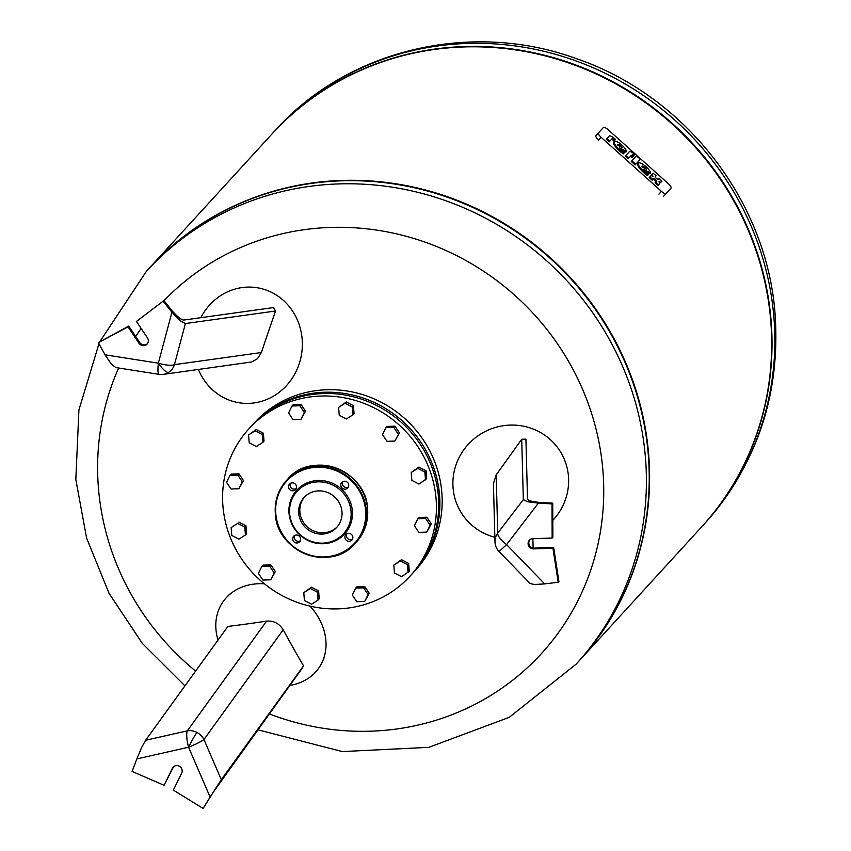<?xml version="1.0" encoding="UTF-8"?>
<svg xmlns="http://www.w3.org/2000/svg" width="851" height="851" viewBox="0 0 851 851"><rect width="100%" height="100%" fill="white"/><g stroke="black" fill="none" stroke-linecap="round" stroke-linejoin="round"><path stroke-width="1.28" d="M552.799 520.365A58.219 56.687 151.3 0 0 568.457 476.411A58.219 56.687 151.3 0 0 545.353 435.616A58.219 56.687 151.3 0 0 483.517 432.393A58.219 56.687 151.3 0 0 452.966 486.261A58.219 56.687 151.3 0 0 453.062 487.793A58.219 56.687 151.3 0 0 494.856 537.289M499.09 551.554L530.099 583.499L534.173 584.509L544.714 583.903L506.59 544.619L499.09 551.554A14.552 14.552 0 0 1 494.974 541.8L494.974 541.8A14.552 14.233 178.5 0 0 495.016 542.523M527.609 501.76L523.333 499.643L521.716 439.222A584.977 74.271 125.1 0 1 496.165 474.869L493.42 483.645L494.974 541.8A14.552 14.233 178.5 0 1 497.729 533.098A14.552 4.34 37.4 0 0 506.59 544.619L538.364 503.132L527.609 501.76M538.364 503.132L552.033 503.92L552.15 538.055L532.822 538.672A5.244 5 -137.6 0 0 528.641 545.863A5.244 5 -137.6 0 0 533.63 548.884L552.959 548.278L558.192 582.244L558.905 581.478L553.661 547.501L534.332 548.118A5.244 5 42.4 0 1 529.737 539.874M558.192 582.244L544.714 583.903M552.15 538.055L552.863 537.289L552.735 503.154L527.663 501.696M521.716 439.222A583.637 122.161 -179.1 0 0 525.918 439.169L527.524 499.143C527.96 500.516 531.801 501.59 539.045 502.356M552.959 548.278L553.661 547.501M552.033 503.92L552.735 503.154M533.13 548.012L532.875 538.672M198.4 369.483A58.219 54.177 -82.8 0 0 254.651 402.853A58.219 54.177 -82.8 0 0 275.192 395.109A58.219 54.177 -82.8 0 0 302.243 340.421A58.219 54.177 -82.8 0 0 268.863 291.116A58.219 54.177 -82.8 0 0 221.026 295.382A58.219 54.177 -82.8 0 0 200.815 317.689M179.923 320.508L171.934 312.211L158.35 363.175A14.552 3.893 14.9 0 0 174.434 364.654L185.39 323.561L179.901 320.593L163.924 300.552L136.468 321.465L163.924 300.552M111.438 364.207L115.842 367.568L159.031 374.344A14.552 2.479 -81.1 0 1 158.35 363.175L105.056 354.814L111.438 364.207M163.211 301.328L171.934 312.211M147.414 343.698A5.244 5 42.4 0 1 139.692 342.485L128.714 326.082L98.354 342.645L128.012 326.858L138.99 343.261A5.244 5 -137.6 0 0 147.085 344.102A5.244 5 -137.6 0 0 147.446 337.868L136.468 321.465M172.391 311.126C177.657 317.019 181.476 319.997 183.827 320.05L273.373 307.583A583.637 161.616 -127.9 0 0 275.607 310.998A584.977 165.509 -70.4 0 0 261.385 352.537L174.434 364.654A14.552 13.807 -97.9 0 1 168.572 372.43A14.552 4.212 -122.5 0 1 158.35 363.175M105.056 354.814L98.354 342.645M128.012 326.858L128.714 326.082M168.572 372.43A14.552 13.807 -97.9 0 1 163.296 374.376A14.552 14.552 0 0 1 159.031 374.344A14.552 2.479 -81.1 0 0 159.265 374.312A14.552 13.807 -97.9 0 0 163.296 374.376L251.736 361.962L257.545 358.665L261.385 352.537M185.39 323.561L275.607 310.998M289.765 685.438A58.219 47.656 -145.9 0 0 322.423 661.621A58.219 47.656 -145.9 0 0 310.041 606.135M141.532 747.689L136.862 758.911L188.571 747.221A14.552 3.627 -102.7 0 1 187.326 730.839L145.638 740.264L141.532 747.689M221.292 779.686L203.942 739.498A14.552 12.712 -144.2 0 0 196.911 732.434A14.552 1.17 117.5 0 0 188.571 747.221L210.101 797.068L221.292 779.686L303.541 665.844A584.977 244.886 -110 0 1 283.202 629.772C279.224 623.443 273.692 620.56 266.597 621.124A584.977 184.156 162.4 0 1 227.877 626.421L145.638 740.264M210.101 797.068L203.123 808.45L173.349 790.111L181.699 773.091A5.244 5 -137.6 0 0 173.2 767.134A5.244 5 -137.6 0 0 172.434 768.262L164.083 785.282L132.107 771.442L136.862 758.911M203.123 808.45L216.622 786.813M164.083 785.282L173.147 767.485A5.244 5 42.4 0 1 173.572 766.772M303.541 665.844A583.637 21.062 -57.9 0 0 301.797 668.78L213.569 791.781M264.384 583.797A58.219 47.656 -145.9 0 0 227.004 596.955A58.219 47.656 -145.9 0 0 218.026 640.058M289.01 513.1A32.444 30.966 42.4 0 1 318.2 480.464A32.444 30.966 42.4 0 1 352.378 511.089A32.444 30.966 42.4 0 1 323.189 543.725A32.444 30.966 42.4 0 1 289.01 513.1M289.638 513.461A31.444 29.998 42.4 0 1 317.934 481.836A31.444 29.998 42.4 0 1 351.037 511.504A31.444 29.998 42.4 0 1 322.752 543.129A31.444 29.998 42.4 0 1 289.638 513.461M340.794 485.304A4.074 3.893 -137.6 0 0 347.782 487.931A4.074 3.893 -137.6 0 0 346.027 481.464A4.074 3.893 -137.6 0 0 340.794 485.304M348.41 486.974A4.074 3.893 42.4 0 1 342.655 481.709M344.9 537.481A4.074 3.893 -137.6 0 0 351.889 540.108A4.074 3.893 -137.6 0 0 350.133 533.641A4.074 3.893 -137.6 0 0 344.9 537.481M352.516 539.151A4.074 3.893 42.4 0 1 346.761 533.885M292.638 539.14A4.074 3.893 -137.6 0 0 299.626 541.768A4.074 3.893 -137.6 0 0 297.871 535.3A4.074 3.893 -137.6 0 0 292.638 539.14M300.254 540.81A4.074 3.893 42.4 0 1 294.499 535.545M298.712 513.174A22.158 21.137 -137.6 0 0 313.53 532.662A22.158 21.137 -137.6 0 0 336.688 527.429A22.158 21.137 -137.6 0 0 341.974 511.791A22.158 21.137 -137.6 0 0 327.156 492.303A22.158 21.137 -137.6 0 0 303.988 497.537A22.158 21.137 -137.6 0 0 298.712 513.174M288.532 486.963A4.074 3.893 -137.6 0 0 295.52 489.591A4.074 3.893 -137.6 0 0 293.765 483.123A4.074 3.893 -137.6 0 0 288.532 486.963M296.148 488.634A4.074 3.893 42.4 0 1 290.393 483.368M304.594 496.899A22.158 21.137 -137.6 0 0 302.339 520.397A22.158 21.137 -137.6 0 0 323.22 532.79A22.158 21.137 -137.6 0 0 337.262 526.78M337.879 608.88A109.173 104.173 -137.6 0 0 410.076 576.127A109.173 104.173 -137.6 0 0 425.032 459.115A109.173 104.173 -137.6 0 0 321.135 396.034A109.173 104.173 -137.6 0 0 248.939 428.787A109.173 104.173 -137.6 0 0 233.982 545.799A109.173 104.173 -137.6 0 0 337.879 608.88M410.076 576.127L412.363 573.627A109.173 104.173 -137.6 0 0 427.33 456.615A109.173 104.173 -137.6 0 0 323.423 393.534A109.173 104.173 -137.6 0 0 251.236 426.287L248.939 428.787M412.948 572.978A109.173 104.173 -137.6 0 0 413.533 572.34A109.173 104.173 -137.6 0 0 428.5 455.328A109.173 104.173 -137.6 0 0 324.593 392.247A109.173 104.173 -137.6 0 0 252.407 425A109.173 104.173 -137.6 0 0 251.822 425.649M413.533 572.34L415.831 569.83A109.173 104.173 -137.6 0 0 430.787 452.817A109.173 104.173 -137.6 0 0 326.89 389.737A109.173 104.173 -137.6 0 0 254.694 422.49L252.407 425M417.777 518.748L418.947 517.461L426.83 517.206L431.297 523.897L426.723 532.12L418.841 532.364L414.373 525.684L417.777 518.748L425.649 518.493L430.127 525.184L426.723 532.12M431.297 523.897L430.127 525.184M426.83 517.206L425.649 518.493M393.822 565.117L401.512 559.681L408.64 563.405L409.267 571.266L401.576 576.701L394.438 572.978L393.822 565.117L400.342 560.969L407.469 564.681L408.086 572.553M408.64 563.405L407.469 564.681M401.512 559.681L400.342 560.969M355.729 588.105L356.909 586.828L364.781 586.573L369.26 593.264L364.675 601.487L356.803 601.731L352.325 595.04L355.729 588.105L363.611 587.86L368.079 594.541L364.675 601.487M369.26 593.264L368.079 594.541M364.781 586.573L363.611 587.86M311.53 604.221L304.403 600.508L303.786 592.647L310.296 588.498L317.423 592.211L318.04 600.072L311.53 604.221M303.786 592.647L311.466 587.211L318.604 590.924L319.221 598.796L318.04 600.072M318.604 590.924L317.423 592.211M311.466 587.211L310.296 588.498M262.885 580.042L258.406 573.361L261.81 566.426L269.693 566.17L274.16 572.861L270.767 579.797L262.885 580.042M261.81 566.426L262.991 565.138L270.863 564.883L275.341 571.574L270.767 579.797M275.341 571.574L274.16 572.861M270.863 564.883L269.693 566.17M231.77 535.417L231.153 527.556L237.674 523.408L244.801 527.12L245.418 534.992L238.908 539.14L231.77 535.417M237.674 523.408L231.153 527.556M238.844 522.12L245.971 525.833L246.599 533.705L245.418 534.992M245.971 525.833L244.801 527.12M226.536 482.304L229.94 475.369L237.812 475.124L242.29 481.804L238.886 488.74L231.015 488.995L226.536 482.304M237.812 475.124L238.993 473.837L231.11 474.081L229.94 475.369M238.993 473.837L243.471 480.528L238.886 488.74M243.471 480.528L242.29 481.804M248.577 434.935L256.257 429.51L255.087 430.787L262.214 434.51L262.842 442.371L256.321 446.52L249.194 442.807L248.577 434.935L255.087 430.787M256.257 429.51L263.395 433.223L264.012 441.084L262.842 442.371M263.395 433.223L262.214 434.51M291.978 406.012L293.159 404.725L301.031 404.47L299.86 405.757L304.339 412.448L300.935 419.383L293.052 419.628L288.585 412.948L291.978 406.012L299.86 405.757M301.031 404.47L305.509 411.161L300.935 419.383M305.509 411.161L304.339 412.448M338.624 407.416L346.304 401.98L353.442 405.693L352.261 406.98L352.878 414.841L346.368 418.99L339.241 415.277L338.624 407.416L345.134 403.268L352.261 406.98M346.304 401.98L345.134 403.268M353.442 405.693L354.059 413.565L352.878 414.841M385.897 427.691L387.077 426.415L394.949 426.16L399.427 432.851L394.853 441.063L386.971 441.318L382.493 434.627L385.897 427.691L393.779 427.447L398.257 434.127M394.949 426.16L393.779 427.447M399.427 432.851L394.853 441.063M411.246 472.507L418.926 467.071L426.064 470.784L426.681 478.645L418.99 484.081L411.863 480.368L411.246 472.507L417.756 468.358L424.883 472.071L425.511 479.932M426.064 470.784L424.883 472.071M418.926 467.071L417.756 468.358M149.265 268.161A291.116 277.798 42.4 0 1 341.772 180.816A291.116 277.798 42.4 0 1 618.847 349.038A291.116 277.798 42.4 0 1 578.946 661.078L576.127 664.163A291.116 277.798 42.4 0 0 645.537 458.689A291.116 277.798 42.4 0 0 338.953 183.912A291.116 277.798 42.4 0 0 146.446 271.256L149.265 268.161M195.624 671.067A258.385 246.556 42.4 0 1 98.386 487.315A258.385 246.556 42.4 0 1 118.661 368.004M135.692 336.517A258.385 246.556 42.4 0 1 141.128 328.433M164.009 300.669A258.385 246.556 42.4 0 1 330.848 227.419A258.385 246.556 42.4 0 1 602.965 471.305A258.385 246.556 42.4 0 1 269.224 713.872M464.561 46.55A291.116 277.798 42.4 0 1 741.7 214.888A291.116 277.798 42.4 0 1 701.554 526.992A291.116 277.798 -137.6 0 0 701.735 526.801A291.116 277.798 -137.6 0 0 741.636 214.76A291.116 277.798 -137.6 0 0 464.561 46.55A291.116 277.798 -137.6 0 0 272.054 133.894A291.116 277.798 -137.6 0 0 271.873 134.086A291.116 277.798 42.4 0 1 464.561 46.55M149.446 267.969A291.116 277.798 42.4 0 1 149.616 267.778L271.703 134.277A291.116 277.798 42.4 0 1 464.199 46.933A291.116 277.798 42.4 0 1 741.285 215.143A291.116 277.798 42.4 0 1 701.384 527.184L579.297 660.684A291.116 277.798 42.4 0 1 579.127 660.876M149.616 267.778A291.116 277.798 42.4 0 1 342.123 180.433A291.116 277.798 42.4 0 1 619.209 348.655A291.116 277.798 42.4 0 1 579.297 660.684M614.316 139.915A2.457 0.734 41.8 0 0 611.986 138.809L609.922 141.075L606.986 138.458L609.369 135.852A6.574 1.968 -138.2 0 1 613.954 138.011L615.475 139.373L613.688 140.606L614.677 140.234M606.986 138.458L606.369 139.149L609.295 141.777L611.358 139.511A2.457 0.734 -138.2 0 1 613.688 140.606M614.05 140.936L615.475 139.373M609.295 141.777L609.922 141.075M625.932 155.435L625.315 156.127L628.24 158.754L630.474 156.307L631.931 157.616L632.729 156.754L633.357 156.052L632.559 156.924L631.102 155.605L628.857 158.052L625.932 155.435L629.325 151.755A5.872 1.755 -138.2 0 1 634.878 154.382L634.091 155.244A1.968 0.585 41.8 0 0 632.229 154.371L633.357 156.052M632.357 155.159A1.968 0.585 -138.2 0 1 633.474 155.946L634.878 154.382M630.474 156.307L631.102 155.605M628.24 158.754L628.857 158.052M631.931 157.616L632.559 156.924M633.474 155.946L634.091 155.244M636.452 155.786L640.324 159.265L635.771 164.243L631.889 160.765L636.452 155.786M631.889 160.765L631.261 161.467L635.144 164.945L640.324 159.265M635.144 164.945L635.771 164.243M659.451 182.763A5.893 1.766 41.8 0 0 660.567 182.625L661.195 181.923A5.893 1.766 -138.2 0 1 658.844 181.582A5.893 1.766 -138.2 0 1 659.419 183.859L658.791 184.561A5.893 1.766 41.8 0 0 658.802 184.55A5.893 1.766 41.8 0 0 658.802 184.561L658.004 185.433L655.079 182.805L656.493 181.242A1.968 0.585 41.8 0 0 655.419 179.497A1.968 0.585 41.8 0 0 653.568 178.614L652.77 179.487L649.845 176.859L649.217 177.561L652.143 180.189L652.94 179.316A1.968 0.585 -138.2 0 1 654.727 180.125A1.968 0.585 -138.2 0 1 655.898 181.891M649.845 176.859L650.643 175.997A5.893 1.766 -138.2 0 1 652.983 176.338A5.893 1.766 -138.2 0 1 652.409 174.061L651.792 174.753A5.893 1.766 41.8 0 0 651.781 174.763A5.893 1.766 41.8 0 0 651.749 175.849M655.302 176.731L655.334 176.678A1.968 0.585 41.8 0 0 656.408 178.423A1.968 0.585 41.8 0 0 658.27 179.306L659.057 178.433L661.982 181.061M658.004 185.433L658.631 184.731L655.695 182.103M651.781 174.763L653.206 173.189L656.132 175.817M652.143 180.189L652.77 179.487M645.728 171.562L650.036 173.753L650.664 173.061L643.601 169.466A8.212 2.457 41.8 0 0 648.898 173.955L648.1 174.827A11.095 3.319 -138.2 0 1 638.42 164.828A8.095 2.425 -138.2 0 1 638.388 163.115A8.095 2.425 -138.2 0 1 645.037 165.86A8.095 2.425 -138.2 0 1 650.664 173.061M638.388 163.115L637.761 163.817A8.095 2.425 41.8 0 0 637.793 165.53L638.42 164.828M637.793 165.53A11.095 3.319 41.8 0 0 647.483 175.519L648.898 173.955M646.526 169.253L641.962 166.924A3.351 1 -138.2 0 1 641.952 166.211A3.351 1 -138.2 0 1 643.962 166.807A3.351 1 -138.2 0 1 646.526 169.253M647.483 175.519L648.1 174.827M641.931 166.817A3.351 1 -138.2 0 1 643.92 167.924M621.57 149.914L625.879 152.106L626.506 151.414L619.454 147.819A8.212 2.457 41.8 0 0 624.74 152.308L623.953 153.18A11.095 3.319 -138.2 0 1 614.262 143.181A8.095 2.425 -138.2 0 1 614.231 141.468A8.095 2.425 -138.2 0 1 620.89 144.213A8.095 2.425 -138.2 0 1 626.506 151.414M614.231 141.468L613.603 142.17A8.095 2.425 41.8 0 0 613.645 143.872A11.095 3.319 41.8 0 0 623.326 153.871L624.74 152.308M617.773 145.17A3.351 1 -138.2 0 1 619.762 146.276M617.805 145.276A3.351 1 -138.2 0 1 617.794 144.564A3.351 1 -138.2 0 1 619.805 145.149A3.351 1 -138.2 0 1 622.368 147.595L617.805 145.276M613.645 143.872L614.262 143.181M623.326 153.871L623.953 153.18M601.104 137.277A4.915 1.468 -138.2 0 1 598.434 132.916L603.423 127.469A4.915 1.468 -138.2 0 1 608.071 129.66L668.375 183.71A4.915 1.468 -138.2 0 1 671.045 188.071L666.067 193.517A4.915 1.468 -138.2 0 1 661.418 191.326L601.104 137.277L598.604 140.075A4.915 1.468 41.8 0 1 595.934 135.713L598.434 132.916L595.934 135.703A4.915 1.468 41.8 0 0 595.934 135.713M671.045 188.071L668.546 190.869L671.045 188.071M523.333 499.643L497.729 533.098L496.165 474.869M533.63 548.884L534.332 548.118M138.99 343.261L139.692 342.485M196.911 732.434A14.552 12.712 -144.2 0 0 187.326 730.839L266.597 621.124M283.202 629.772L203.942 739.498A14.552 1.851 156.6 0 1 188.571 747.221M172.434 768.262L173.147 767.485M275.33 513.408A46.582 44.443 42.4 0 1 286.436 480.538A46.582 44.443 42.4 0 1 335.145 469.55A46.582 44.443 42.4 0 1 366.292 510.526A46.582 44.443 42.4 0 1 355.186 543.406A46.582 44.443 42.4 0 1 306.509 554.395A46.582 44.443 42.4 0 1 275.33 513.461M275.777 513.525A45.997 43.89 -137.6 0 0 324.22 556.937A45.997 43.89 -137.6 0 0 365.611 510.674A45.997 43.89 -137.6 0 0 317.168 467.252A45.997 43.89 -137.6 0 0 275.777 513.525M356.473 541.991A46.582 44.443 -137.6 0 0 367.589 509.111A46.582 44.443 -137.6 0 0 336.432 468.135A46.582 44.443 -137.6 0 0 287.734 479.124L286.436 480.538C278.224 489.814 274.511 500.782 275.32 513.44C276.288 552.161 331.188 572.776 355.186 543.406L356.473 541.991C364.696 532.705 368.398 521.737 367.6 509.079C366.632 470.369 311.721 449.743 287.734 479.124M274.873 130.799C347.282 49.677 470.401 20.36 575.021 58.176C684.576 94.833 767.559 201.219 775.176 315.455C780.271 395.247 756.73 464.667 704.554 523.705A291.116 277.798 -137.6 0 0 773.974 318.231A291.116 277.798 -137.6 0 0 467.38 43.454A291.116 277.798 -137.6 0 0 274.873 130.799L272.054 133.894M611.358 139.511L611.986 138.809M660.567 182.625L661.195 181.923M652.94 179.316L653.568 178.614M663.567 196.315L666.067 193.517M658.919 194.124L661.418 191.326M452.892 484.825L452.966 486.261M544.183 434.776L545.353 435.616M257.098 402.48L254.651 402.853M271.139 292.084L268.863 291.116M324.05 657.993L322.423 661.621M229.77 594.104L227.004 596.955M146.446 271.256L100.024 341.368M98.95 343.73L78.92 409.948L75.824 479.507L86.579 538.002L109.077 593.413L142.34 643.399L184.933 685.863M257.736 729.764L342.304 751.571L428.787 747.348L509.238 717.329L576.127 664.163M704.554 523.705L701.735 526.801"/></g></svg>
